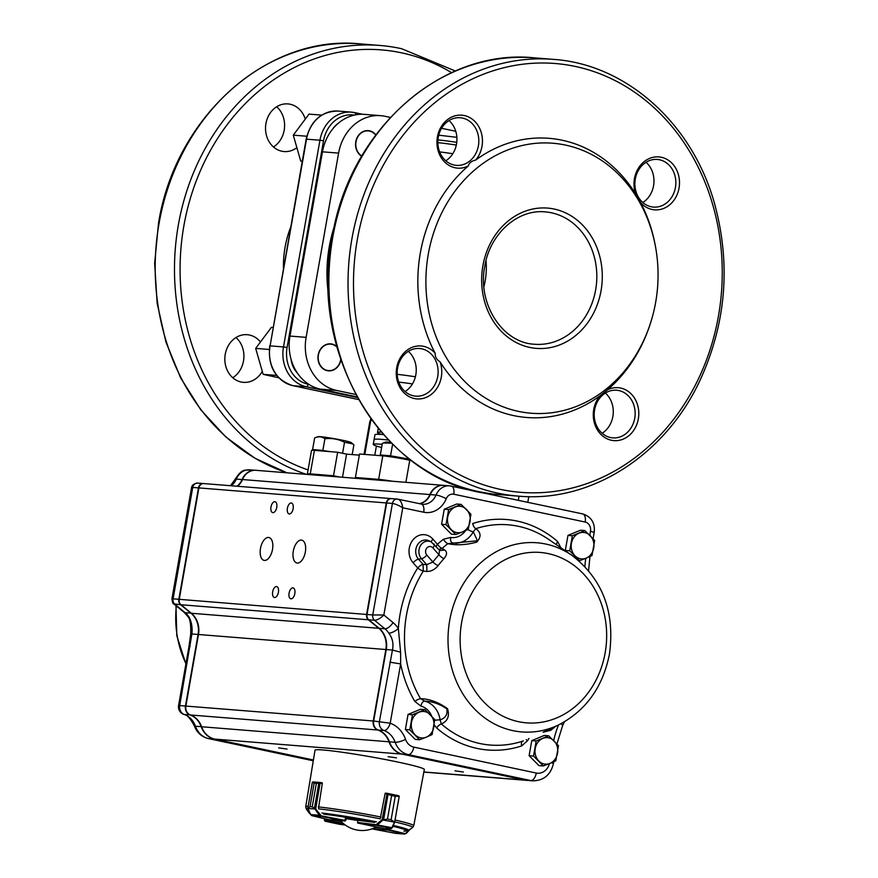 <?xml version="1.0" encoding="UTF-8"?>
<svg xmlns="http://www.w3.org/2000/svg" width="878" height="878" viewBox="0 0 878 878"><rect width="100%" height="100%" fill="white"/><g stroke="black" fill="none" stroke-linecap="round" stroke-linejoin="round"><path stroke-width="1.32" d="M441.59 128.287L455.77 131.283M452.796 153.716A56.324 3.205 -170 0 0 439.648 151.894M381.206 432.097A49.124 2.799 -170 0 0 377.507 432.514A49.124 2.799 -170 0 0 381.019 434.215L378.517 434.017A53.108 3.018 -170 0 0 379.691 434.369M411.222 460.533L409.774 460.226A19.92 1.13 -170 0 0 382.797 455.858L359.541 453.992L355.403 477.5L361.407 478.762M359.343 455.155L346.58 454.135L337.657 452.247L314.412 450.381A19.92 1.13 -170 0 0 311.514 450.458L307.377 473.955A19.92 1.13 -170 0 0 308.397 474.515M392.532 481.265A19.92 1.13 -170 0 0 378.648 479.355L355.403 477.5M339.523 477.017L333.519 475.744L310.263 473.879A19.92 1.13 -170 0 0 307.377 473.955M333.519 475.744L337.657 452.247M342.497 477.248L346.58 454.135M376.399 446.024L374.785 455.221M355.744 394.496L336.57 390.436A45.722 39.148 -85.4 0 1 306.115 337.35L338.601 153.112A45.722 39.148 -85.4 0 1 380.646 115.666A45.722 39.148 -85.4 0 1 384.915 116.28L390.348 117.432M357.028 396.889L320.437 389.141A45.722 39.148 -85.4 0 1 289.981 336.065L322.467 151.817A45.722 39.148 -85.4 0 1 364.513 114.37L380.646 115.666M405.087 391.555A23.904 20.457 94.6 0 0 415.821 374.829A23.904 20.457 94.6 0 0 408.314 351.343M445.783 160.784A23.904 20.457 94.6 0 0 456.516 144.047A23.904 20.457 94.6 0 0 448.998 120.571M642.817 202.5A23.904 20.457 94.6 0 0 653.55 185.763A23.904 20.457 94.6 0 0 646.043 162.287M602.121 433.271A23.904 20.457 94.6 0 0 612.855 416.534A23.904 20.457 94.6 0 0 605.348 393.059M468.226 166.008A26.559 22.74 -85.4 0 1 445.113 162.452A26.559 22.74 -85.4 0 1 437.409 136.946A26.559 22.74 -85.4 0 1 470.564 118.036A26.559 22.74 -85.4 0 1 475.7 160.059C471.662 160.959 469.17 162.935 468.226 166.008A140.03 119.891 94.6 0 0 435.192 353.318C434.972 356.797 436.618 359.651 440.119 361.901A140.03 119.891 94.6 0 0 600.036 395.758L607.521 389.81A140.03 119.891 94.6 0 0 648.952 327.703L649.402 326.396A135.431 115.951 94.6 0 0 655.701 247.815A135.431 115.951 94.6 0 0 641.28 205.298A135.431 115.951 94.6 0 0 522.289 145.485A135.431 115.951 94.6 0 0 428.288 254.17A135.431 115.951 94.6 0 0 508.099 408.599A135.431 115.951 94.6 0 0 649.402 326.396M635.628 193.917A26.559 22.74 -85.4 0 1 634.443 178.651A26.559 22.74 -85.4 0 1 665.59 158.688A26.559 22.74 -85.4 0 1 675.588 197.704A26.559 22.74 -85.4 0 1 640.545 202.489L635.628 193.917A140.03 119.891 94.6 0 0 475.7 160.059M655.701 247.815L655.46 246.455A140.03 119.891 94.6 0 0 640.545 202.489M607.521 389.81A26.559 22.74 -85.4 0 1 638.405 408.555A26.559 22.74 -85.4 0 1 615.862 440.679A26.559 22.74 -85.4 0 1 593.747 409.433A26.559 22.74 -85.4 0 1 600.036 395.758M440.119 361.901A26.559 22.74 -85.4 0 1 421.056 398.799A26.559 22.74 -85.4 0 1 396.713 367.717A26.559 22.74 -85.4 0 1 412.539 347.194A26.559 22.74 -85.4 0 1 435.192 353.318M336.911 346.667A13.543 11.601 94.6 0 0 330.644 343.858A13.543 11.601 94.6 0 0 318.198 354.953A13.543 11.601 94.6 0 0 328.482 370.856A13.543 11.601 94.6 0 0 340.916 359.892M375.828 134.872A13.543 11.601 94.6 0 0 368.244 130.624A13.543 11.601 94.6 0 0 355.799 141.709A13.543 11.601 94.6 0 0 361.692 156.207M313.655 474.943A14.608 0.834 10 0 1 315.63 474.965A14.608 0.834 10 0 1 319.581 475.415M381.359 480.365A14.608 0.834 10 0 1 383.324 480.398A14.608 0.834 10 0 1 387.275 480.837M397.185 374.324A53.701 3.051 10 0 1 415.404 376.772M397.58 368.08A23.904 20.457 94.6 0 0 415.733 396.154A23.904 20.457 94.6 0 0 438.034 373.962A23.904 20.457 94.6 0 0 419.552 348.511A23.904 20.457 94.6 0 0 397.58 368.08M438.265 137.308A23.904 20.457 94.6 0 0 456.417 165.371A23.904 20.457 94.6 0 0 478.729 143.191A23.904 20.457 94.6 0 0 460.237 117.729A23.904 20.457 94.6 0 0 438.265 137.308M635.31 179.013A23.904 20.457 94.6 0 0 653.462 207.087A23.904 20.457 94.6 0 0 675.764 184.907A23.904 20.457 94.6 0 0 657.282 159.445A23.904 20.457 94.6 0 0 635.31 179.013M594.615 409.796A23.904 20.457 94.6 0 0 612.767 437.87A23.904 20.457 94.6 0 0 635.068 415.678A23.904 20.457 94.6 0 0 616.586 390.227A23.904 20.457 94.6 0 0 594.615 409.796M295.985 148.294A23.904 20.457 -85.4 0 1 284.099 151.554A23.904 20.457 -85.4 0 1 265.946 123.491A23.904 20.457 -85.4 0 1 287.918 103.911A23.904 20.457 -85.4 0 1 305.05 118.409M262.039 371.8A23.904 20.457 -85.4 0 1 243.404 382.336A23.904 20.457 -85.4 0 1 225.251 354.262A23.904 20.457 -85.4 0 1 247.223 334.694A23.904 20.457 -85.4 0 1 259.921 341.355M290.607 227.281A94.22 80.666 94.6 0 0 283.429 268.009M451.621 72.665A214.781 183.886 94.6 0 0 183.875 225.811A214.781 183.886 94.6 0 0 308.079 469.939M297.247 372.854A22.576 19.327 -85.4 0 1 291.123 359.486M332.894 128.748A22.576 19.327 -85.4 0 1 338.195 123.337M483.899 286.777A66.388 56.84 94.6 0 0 486.006 260.546M455.364 71.019L401.663 48.729A219.083 187.574 94.6 0 0 379.79 45.447A219.083 187.574 94.6 0 0 178.366 224.889A219.083 187.574 94.6 0 0 306.367 474.35M276.68 106.754A23.904 20.457 -85.4 0 1 278.524 142.543A23.904 20.457 -85.4 0 1 273.453 146.966M235.984 337.536A23.904 20.457 -85.4 0 1 242.427 347.271A23.904 20.457 -85.4 0 1 232.758 377.738M383.39 434.632A51.253 2.919 -170 0 0 374.95 434.753L374.105 439.582A51.253 2.919 -170 0 1 388.361 440.054A51.253 2.919 -170 0 0 374.105 439.582L373.249 444.411A51.253 2.919 -170 0 0 381.557 447.528A51.253 2.919 -170 0 0 381.601 447.539M382.171 444.334A51.253 2.919 -170 0 0 373.249 444.411M278.776 377.77L263.126 374.346L255.685 348.39L271.412 327.34L272.948 327.461M255.685 348.39L269.228 349.477M263.126 374.346L276.713 375.433M302.262 161.223L300.726 161.102L293.285 135.146L309.012 114.107L321.71 115.117M293.285 135.146L306.784 136.233M372.217 828.799L388.131 830.083L386.836 828.514L388.789 829.655L388.965 828.634M406.207 833.452L410.816 828.558M395.616 833.365L372.031 828.865L395.923 833.365M406.174 833.233L410.52 828.997M395.627 833.365L404.769 834.1L388.131 830.083L388.493 829.589M385.014 828.788L357.774 823.026L357.587 820.337M394.507 822.587L392.411 827.438L394.672 822.192L399.216 796.39L394.573 822.499L391.094 819.778L394.112 821.83M394.672 822.126L382.852 820.008L387.472 819.02L382.589 820.206L382.534 819.558M398.799 795.775L399.216 796.39L395.254 796.291L398.777 795.764L387.33 793.35M383.62 819.613L388.109 793.745L391.632 795.523L385.113 793.547L380.372 817.989M398.678 796.401L398.777 795.764M394.222 822.664L391.445 828.503L392.038 827.724L376.069 824.716L382.117 819.745L387.11 793.306L385.354 793.152M385.442 828.799L391.325 828.492L376.322 825.32L357.587 822.938M399.216 796.39L386.781 793.756M392.411 827.438L391.456 828.503M382.589 820.206L377.803 824.716L377.331 824.244M315.268 808.682L312.217 806.849L315.663 809L321.238 815.849L345.427 820.469L345.998 819.865L345.054 820.963L328.624 819.657M321.238 815.849L321.019 816.375L319.34 815.256L310.647 814.564L311.855 815.651L328.493 819.657L345.186 820.985L345.998 819.865M318.527 807.99L322.303 783.395L316.376 783.352L320.009 782.463M307.86 808.089L310.011 806.673L314.148 783.176L312.656 782.078L314.159 783.176L310.022 806.673L307.827 808.298L312.392 782.452M319.065 782.583L320.152 782.474L318.857 782.967L314.401 808.429M313.073 781.914L319.833 782.452M320.229 782.496L322.27 782.88L320.218 782.496L315.663 809L307.969 808.495M319.844 814.949L319.34 815.256L315.158 809.307M308.057 808.737L310.549 814.345M345.054 820.963L321.019 816.375L311.778 815.629M324.278 818.658L324.673 820.59L332.992 819.811L331.412 820.919L343.298 823.432M324.673 820.59L345.339 825.035L340.06 824.387M339.797 824.332L325.036 821.204L324.454 820.326M324.399 819.997L324.234 818.647M308.079 806.213A54.853 3.117 10 0 0 305.72 806.695L315.015 750.207A55.501 3.161 10 0 1 323.082 749.977A55.501 3.161 10 0 1 384.805 759.426A55.501 3.161 10 0 1 424.326 769.479L413.747 825.748L412.55 827.581A54.074 3.073 10 0 0 394.716 821.907M321.919 782.814A55.127 3.139 10 0 1 322.281 782.858L322.193 783.374M323.872 814.191A48.696 2.766 10 0 1 374.73 822.423L358.015 820.337M346.415 818.57L345.186 820.985M357.555 820.513A26.559 1.515 -170 0 0 346.382 818.735M461.115 504.378L448.647 509.558L445.98 524.638L455.803 534.526L462.421 531.969L468.281 529.357L470.937 514.278L461.115 504.378L456.714 504.027L444.246 509.207L448.647 509.558M445.98 524.638L441.579 524.276L451.402 534.175L455.803 534.526M441.579 524.276L444.246 509.207M455.265 507.001A13.28 11.37 94.6 0 0 447.703 517.131A13.28 11.37 94.6 0 0 451.281 529.61A13.28 11.37 94.6 0 0 462.421 531.969A13.28 11.37 94.6 0 0 469.993 521.85A13.28 11.37 94.6 0 0 466.416 509.361A13.28 11.37 94.6 0 0 455.265 507.001M584.836 530.575L572.368 535.756L569.712 550.824L579.524 560.724L586.142 558.167L592.002 555.544L594.658 540.475L584.836 530.575L580.435 530.224L567.967 535.393L572.368 535.756M578.832 560.669L579.524 560.724M566.343 551.527L565.3 550.473L569.712 550.824M565.3 550.473L567.967 535.393M578.986 533.198A13.28 11.37 94.6 0 0 571.424 543.317A13.28 11.37 94.6 0 0 575.002 555.807A13.28 11.37 94.6 0 0 586.142 558.167A13.28 11.37 94.6 0 0 593.715 548.037A13.28 11.37 94.6 0 0 590.137 535.558A13.28 11.37 94.6 0 0 578.986 533.198M548.651 735.797L536.184 740.977L533.517 756.046L543.339 765.945L549.957 763.388L555.818 760.765L558.474 745.696L548.651 735.797L544.25 735.446L531.772 740.626L536.184 740.977M533.517 756.046L529.116 755.695L538.938 765.594L543.339 765.945M529.116 755.695L531.772 740.626M542.802 738.42A13.28 11.37 94.6 0 0 535.24 748.539A13.28 11.37 94.6 0 0 538.818 761.028A13.28 11.37 94.6 0 0 549.957 763.388A13.28 11.37 94.6 0 0 557.53 753.258A13.28 11.37 94.6 0 0 553.952 740.78A13.28 11.37 94.6 0 0 542.802 738.42M424.93 709.6L412.451 714.78L409.796 729.859L419.618 739.748L426.236 737.191L432.086 734.579L434.753 719.499L424.93 709.6L420.529 709.248L408.05 714.429L412.451 714.78M409.796 729.859L405.395 729.497L415.217 739.397L419.618 739.748M405.395 729.497L408.05 714.429M419.08 712.223A13.28 11.37 94.6 0 0 411.508 722.353A13.28 11.37 94.6 0 0 415.096 734.831A13.28 11.37 94.6 0 0 426.236 737.191A13.28 11.37 94.6 0 0 433.809 727.072A13.28 11.37 94.6 0 0 430.231 714.582A13.28 11.37 94.6 0 0 419.08 712.223M270.995 506.935A5.575 2.864 -78 0 0 272.707 512.62A5.575 2.864 -78 0 0 276.669 507.758A5.575 2.864 -78 0 0 275.023 501.711A5.575 2.864 -78 0 0 270.995 506.935M287.402 508.252A5.575 2.864 -78 0 0 289.125 513.937A5.575 2.864 -78 0 0 293.076 509.075A5.575 2.864 -78 0 0 291.43 503.028A5.575 2.864 -78 0 0 287.402 508.252M272.674 591.805A5.575 2.864 -78 0 0 274.397 597.49A5.575 2.864 -78 0 0 278.348 592.628A5.575 2.864 -78 0 0 276.702 586.581A5.575 2.864 -78 0 0 272.674 591.805M289.081 593.122A5.575 2.864 -78 0 0 290.805 598.807A5.575 2.864 -78 0 0 294.756 593.945A5.575 2.864 -78 0 0 293.109 587.898A5.575 2.864 -78 0 0 289.081 593.122M260.481 548.465A11.688 6.003 -78 0 0 264.08 560.373A11.688 6.003 -78 0 0 272.367 550.188A11.688 6.003 -78 0 0 268.92 537.512A11.688 6.003 -78 0 0 260.481 548.465M293.307 551.088A11.688 6.003 -78 0 0 296.907 563.007A11.688 6.003 -78 0 0 305.193 552.822A11.688 6.003 -78 0 0 301.747 540.146A11.688 6.003 -78 0 0 293.307 551.088M278.699 747.88L287.062 749.088L278.699 747.88M454.991 770.818L463.354 772.014L454.991 770.818M388.12 756.66L396.483 757.857L388.12 756.66M431.647 716.053A18.592 15.914 94.6 0 0 420.902 706.11L414.833 701.445A5.312 1.734 149.7 0 1 420.518 698.647A110.485 94.594 94.6 0 1 423.284 571.106A5.312 1.427 32.2 0 1 417.719 567.978A5.312 2.118 138.5 0 1 423.086 564.367L423.284 571.106L426.917 571.446L426.741 564.686L432.931 562.008A5.312 1.646 -142.6 0 0 438.21 565.531C434.819 569.581 431.054 571.556 426.917 571.446M397.8 499.154L397.306 499.077A5.312 4.544 -85.4 0 1 397.8 499.154C400.313 499.834 401.959 502.71 402.75 507.791C398.689 505.311 395.243 503.862 392.422 503.434A5.312 4.544 -85.4 0 1 397.306 499.077L391.555 498.616A5.312 4.544 94.6 0 0 386.682 502.973L367.015 614.49A5.312 4.544 94.6 0 0 368.793 619.802L379.164 628.319A21.248 18.186 -85.4 0 1 386.265 649.555L373.666 721.014A7.968 6.815 94.6 0 0 378.231 730.046A21.248 18.186 -85.4 0 1 389.415 741.822A21.248 18.186 94.6 0 0 402.574 754.158L525.066 780.092A21.248 18.186 94.6 0 0 527.041 780.377L532.792 780.838A21.248 18.186 -85.4 0 1 530.806 780.553L408.314 754.619A21.248 18.186 -85.4 0 1 395.155 742.283A21.248 18.186 94.6 0 0 383.971 730.507A7.968 6.815 -85.4 0 1 379.417 721.475L392.444 650.049C393.772 643.793 392.543 638.152 388.767 633.115A7.968 2.755 -33.1 0 0 398.349 628.527L400.609 652.2L400.653 663.922L390.205 723.22A29.215 25.012 -85.4 0 1 405.57 739.408A13.28 11.37 94.6 0 0 413.801 747.112L536.293 773.046A13.28 11.37 94.6 0 0 549.463 763.586M561.393 548.816L557.651 541.55A115.611 98.984 -85.4 0 0 472.682 523.551A5.312 2.579 -108 0 0 475.799 528.655C481.1 532.452 481.418 536.941 476.754 542.11C466.185 544.997 456.549 545.523 447.846 543.669L477.467 540.771L473.286 531.772A23.904 20.457 -85.4 0 1 454.991 543.131M439.834 550.561L444.718 550.067L442.15 548.465L438.846 549.496M444.718 550.078C447.363 551.977 447.111 554.83 443.972 558.617A106.951 91.564 94.6 0 0 438.21 565.531M420.902 706.11A5.312 2.722 104 0 1 424.7 701.138L420.518 698.647C429.66 698.954 438.66 702.29 447.506 708.678C449.788 716.009 447.736 721.112 441.349 723.988L440.119 719.894C445.684 717.952 447.879 714.242 446.693 708.755C439.494 703.893 432.152 701.357 424.7 701.138A23.904 20.457 -85.4 0 1 440.119 719.894A5.312 0.713 171.6 0 0 434.676 720.344M529.006 738.464A18.592 15.914 94.6 0 0 527.546 740.736L521.609 745.949A5.312 2.579 72 0 1 522.553 741.186L523.354 740.845M543.658 731.989A5.312 2.733 99.9 0 0 543.647 732.087L550.857 730.244A5.312 2.162 52 0 1 550.221 728.883M434.171 724.756L436.629 727.961A5.312 2.316 131 0 1 441.349 723.988A110.485 94.594 94.6 0 0 522.553 741.186L523.003 741.01M452.4 542.856A5.312 2.733 -80.1 0 1 450.644 537.424L443.423 539.268A5.312 2.162 -128 0 0 447.846 543.669A110.485 94.594 94.6 0 0 442.15 548.465A5.312 2.03 -132.2 0 1 437.464 544.283A115.611 98.984 -85.4 0 1 443.423 539.268M421.451 504.148A15.936 13.642 94.6 0 0 422.494 504.279A15.936 13.642 94.6 0 0 436.026 495.06A15.936 13.642 -85.4 0 1 449.558 485.83L443.807 485.369A15.936 13.642 94.6 0 0 430.275 494.599A15.936 13.642 -85.4 0 1 419.464 503.72M589.786 535.207L590.477 531.278A7.968 6.815 94.6 0 0 585.176 522.037L453.761 494.215A7.968 6.815 94.6 0 0 446.254 498.715A23.904 20.457 -85.4 0 1 423.723 512.225L402.75 507.791L383.84 615.017C380.372 618.408 377.266 620.164 374.533 620.263A5.312 4.544 -85.4 0 1 372.755 614.951L383.84 615.017L393.037 622.568A29.215 25.012 -85.4 0 1 398.349 628.527A115.611 98.984 -85.4 0 1 417.719 567.978L413.132 562.787A5.312 2.118 138.5 0 1 418.499 559.187L423.086 564.367L426.741 564.686L421.462 558.715A5.312 2.118 -41.5 0 0 426.829 555.115L432.931 562.008A112.077 95.965 -85.4 0 1 438.967 554.764L439.549 550.286M571.863 555.313C602.615 579.041 615.138 611.977 609.442 654.11C602.813 687.287 585.758 710.95 558.254 725.096A94.89 81.248 -85.4 0 1 448.362 630.843A94.89 81.248 -85.4 0 1 571.863 555.313L548.684 539.41A110.485 94.594 94.6 0 0 475.799 528.655L473.286 531.772A5.312 1.273 -151.2 0 1 467.875 529.544M557.651 541.55A5.312 2.316 -49 0 0 556.487 544.766M527.546 740.736A5.312 1.273 28.8 0 1 526.251 739.638M433.798 543.91A5.312 2.118 138.5 0 1 434.105 544.13A5.312 2.118 138.5 0 1 432.865 547.872L438.967 554.764A5.312 1.833 -137.7 0 0 443.972 558.617M436.146 546.445A5.312 2.118 138.5 0 1 437.464 544.283L432.876 539.092A5.312 2.118 -41.5 0 0 431.394 542M378.231 730.046L383.971 730.507A7.968 4.017 -70.6 0 0 390.205 723.22L373.666 721.014M389.865 662.177L400.653 663.922A115.611 98.984 -85.4 0 0 414.833 701.445M386.265 649.555L392.444 650.049L400.609 652.2M560.965 723.746A7.968 1.515 23.3 0 1 562.622 725.612L564.411 721.848M313.402 759.986L214.792 739.1A21.248 18.186 -85.4 0 1 201.622 726.764A21.248 18.186 -85.4 0 0 190.449 714.988A7.968 6.815 -85.4 0 1 185.884 705.956L198.483 634.498A21.248 18.186 -85.4 0 0 191.382 613.261L378.758 628.286A21.248 18.186 -85.4 0 1 385.859 649.522L373.26 720.981A7.968 6.815 -85.4 0 0 377.825 730.013A21.248 18.186 -85.4 0 1 388.998 741.789A21.248 18.186 -85.4 0 0 402.157 754.125L524.649 780.059A21.248 18.186 -85.4 0 0 526.635 780.344A21.248 18.186 -85.4 0 0 526.844 780.366M237.356 486.258A15.936 13.642 -85.4 0 0 242.493 479.542L429.869 494.566A15.936 13.642 -85.4 0 1 443.401 485.336A15.936 13.642 -85.4 0 1 443.609 485.358M429.869 494.566A15.936 13.642 -85.4 0 1 419.201 503.665M378.758 628.286L368.376 619.769A5.312 4.544 -85.4 0 1 366.598 614.457L386.265 502.94A5.312 4.544 -85.4 0 1 391.149 498.583A5.312 4.544 -85.4 0 1 391.358 498.605M191.382 613.261L181.011 604.744A5.312 4.544 -85.4 0 1 179.233 599.433L198.9 487.916A5.312 4.544 -85.4 0 1 203.773 483.569L391.149 498.583M242.493 479.542A15.936 13.642 -85.4 0 1 256.025 470.323L443.401 485.336M187.892 616.543A7.968 2.755 146.9 0 0 189.088 617.113C191.623 622.052 192.567 627.671 191.898 633.971A7.968 1.273 -173.6 0 0 190.669 634.498C191.064 624.84 190.142 618.858 187.892 616.543L184.204 612.383L173.877 603.91L180.594 604.712L190.976 613.228A21.248 18.186 -85.4 0 1 198.077 634.465L185.477 705.923A7.968 6.815 94.6 0 0 190.043 714.955A21.248 18.186 -85.4 0 1 201.216 726.732A21.248 18.186 94.6 0 0 214.375 739.067L313.402 760.03M208.02 738.464A7.968 4.094 -78 0 0 208.36 738.574L313.27 760.776L208.635 738.607A21.248 18.186 -85.4 0 1 195.476 726.282A21.248 18.186 94.6 0 0 184.292 714.494A7.968 6.815 -85.4 0 1 179.727 705.462L191.898 633.971L385.859 649.522M255.827 470.301A15.936 13.642 94.6 0 0 255.619 470.29A15.936 13.642 94.6 0 0 242.087 479.509A15.936 13.642 -85.4 0 1 236.95 486.225M203.575 483.558A5.312 4.544 94.6 0 0 203.367 483.537A5.312 4.544 94.6 0 0 198.483 487.883L178.816 599.4A5.312 4.544 94.6 0 0 180.594 604.712L180.791 604.558M190.12 714.868L184.292 714.494A7.968 4.017 109.4 0 1 183.765 714.385L183.765 714.385C186.696 714.352 190.208 718.138 194.279 725.744A7.968 1.91 160.4 0 0 195.476 726.282L201.578 726.633M190.186 646.164L189.033 646.197L190.669 634.498M173.877 603.91C173.087 604.294 172.45 602.571 171.956 598.741L366.598 614.457M189.088 617.113A21.248 18.186 94.6 0 0 185.225 612.778L174.854 604.251A5.312 4.544 -85.4 0 1 173.076 598.939L192.743 487.422L191.514 487.828L171.956 598.741M409.4 459.128L400.368 457.526A17.264 0.977 10 0 1 409.675 459.348M382.841 455.869L382.918 455.452A17.264 0.977 10 0 1 385.42 455.375A17.264 0.977 10 0 1 400.368 457.526L390.556 455.792L380.295 454.969L382.874 455.704M390.6 442.38A16.912 0.966 10 0 0 388.065 442.128A16.912 0.966 10 0 0 385.705 442.117L382.336 443.368L380.295 454.969M392.576 444.356L390.556 455.792M383.357 442.962L390.94 443.192M329.985 451.621L317.726 449.953A17.264 0.977 10 0 1 329.843 451.61M315.147 450.436L315.224 450.019A17.264 0.977 10 0 1 317.726 449.953L312.59 449.536L315.169 450.271M314.642 437.935C318.418 436.223 321.842 436.498 324.904 438.759C331.774 437.924 338.315 439.088 344.527 442.238L352.824 443.928L351.156 442.534A16.912 0.966 10 0 0 338.37 439.417A16.912 0.966 10 0 0 320.36 436.695A16.912 0.966 10 0 0 318.001 436.684L314.642 437.935L312.59 449.536M324.904 438.759L322.863 450.359M344.527 442.238L342.585 453.278M352.824 443.928L353.889 444.894L352.177 454.574M440.471 135.366A5.312 4.544 94.6 0 0 439.977 135.3A5.312 4.544 94.6 0 0 438.671 135.41M456.758 142.324A50.452 2.864 -170 0 0 437.935 139.898M437.848 142.642A50.452 2.864 10 0 1 456.319 145.035M371.548 419.838A2.656 1.361 -78 0 0 370.516 421.989L369.748 422.011L364.041 454.354M370.516 421.989L364.798 454.42M378.648 479.355L382.797 455.858M405.877 482.329L409.774 460.226M518.327 500.273L519.052 496.18M310.263 473.879L314.412 450.381M336.57 390.436L320.437 389.141M306.115 337.35L289.981 336.065M338.601 153.112L322.467 151.817M357.302 239.683A215.099 184.161 94.6 0 0 595.866 480.178A215.099 184.161 94.6 0 0 660.454 113.866A215.099 184.161 94.6 0 0 357.302 239.683M482.9 265.727A70.372 60.253 94.6 0 0 560.943 344.406A70.372 60.253 94.6 0 0 582.081 224.57A70.372 60.253 94.6 0 0 482.9 265.727M334.43 226.052A131.184 112.318 94.6 0 0 328.767 296.687M412.462 383.905A49.124 2.799 -170 0 0 398.755 382.117M534.614 344.253A66.388 56.84 94.6 0 0 596.579 282.617A66.388 56.84 94.6 0 0 545.227 211.894C517.866 208.942 489.924 233.647 484.777 266.253C477.149 303.898 502.6 342.936 534.614 344.253M351.913 238.805A219.083 187.574 94.6 0 0 518.316 496.125C590.828 502.929 665.173 455.386 700.007 380.372C726.293 322.994 731.089 263.861 714.374 202.983C692.04 123.183 626.135 64.204 553.327 59.364A219.083 187.574 94.6 0 0 351.913 238.805M553.327 59.364L534.186 57.827A219.083 187.574 94.6 0 0 332.762 237.269A219.083 187.574 94.6 0 0 499.165 494.588L518.316 496.125M355.634 114.831A2.656 1.361 -78 0 0 354.756 112.614A2.656 1.361 -78 0 0 354.668 112.593A34.286 29.358 -85.4 0 0 351.463 112.132A34.286 29.358 -85.4 0 0 319.943 140.217L323.532 140.798L287.084 347.523A31.63 27.086 94.6 0 0 308.156 384.246L308.935 384.41M354.361 115.095A31.63 27.086 94.6 0 0 323.532 140.798M357.401 397.558L306.323 386.748A34.286 29.358 -85.4 0 1 283.484 346.942L287.084 347.523M306.148 139.152C310.691 120.703 321.326 111.341 338.063 111.056A34.286 29.358 94.6 0 0 306.532 139.141L270.084 345.866L283.484 346.942L319.943 140.217L306.148 139.152L270.084 345.866A34.286 29.358 94.6 0 0 292.923 385.672L358.52 399.567L292.835 385.661A2.656 1.361 -78 0 0 292.923 385.672L306.323 386.748A2.656 1.361 -78 0 0 308.156 384.246M354.844 112.636L362.57 114.272M379.79 45.447L360.485 43.9A219.083 187.574 94.6 0 0 159.072 223.341A219.083 187.574 94.6 0 0 287.073 472.803M337.031 347.139A13.28 11.37 94.6 0 0 325.354 345.164A13.28 11.37 94.6 0 0 318.231 356.424A13.28 11.37 94.6 0 0 327.988 370.538A13.28 11.37 94.6 0 0 340.763 359.431M375.674 135.069A13.28 11.37 94.6 0 0 363.459 131.689A13.28 11.37 94.6 0 0 355.82 143.41A13.28 11.37 94.6 0 0 361.824 155.988M375.147 827.57L381.732 828.097M388.306 830.127L388.789 829.655L405.043 833.595M395.341 833.321L404.56 834.067M394.661 822.017L399.183 796.401M391.116 819.789L395.243 796.28L391.116 819.789L387.494 819.02L391.621 795.512L387.472 819.02M357.917 823.048L357.664 822.434L376.069 824.716M385.354 793.119L387.088 793.306M395.254 796.291L391.621 795.512M344.845 820.93L345.57 817.528M312.228 806.849L316.365 783.352L312.228 806.849L310.011 806.673M316.376 783.352L314.148 783.176M328.361 819.635L311.822 815.64L310.538 814.477L307.827 808.298L312.283 782.386L319.998 782.463M334.573 820.14L341.322 821.567M331.313 820.908L325.09 821.215M321.974 813.039A50.573 2.875 10 0 1 376.453 821.852M393.311 825.441A50.573 2.875 10 0 1 408.5 830.412L412.55 827.581M305.72 806.695L306.213 808.836L309.056 812.874A50.573 2.875 10 0 1 309.605 812.38M306.213 808.836A54.074 3.073 10 0 1 307.805 808.199M318.615 808.857A54.074 3.073 10 0 1 380.273 818.834M318.275 806.904A54.853 3.117 10 0 1 380.953 817.034M395.045 820.03A54.853 3.117 10 0 1 413.747 825.748M392.938 826.297A48.696 2.766 10 0 1 403.858 831.126M185.96 663.614A94.89 81.248 -85.4 0 1 176.357 605.941M413.132 562.787A16.331 13.982 -85.4 0 1 413.088 539.729A16.331 13.982 -85.4 0 1 432.876 539.092M431.208 541.913L429.122 540.881A11.118 9.515 94.6 0 0 417.368 545.062A11.118 9.515 94.6 0 0 418.499 559.187L421.462 558.715A10.207 8.736 -85.4 0 1 420.419 545.754A10.207 8.736 -85.4 0 1 431.208 541.913L439.889 550.605M432.865 547.872A4.994 4.269 94.6 0 0 426.818 548.059A4.994 4.269 94.6 0 0 426.829 555.115M605.151 652.848A85.484 73.192 -85.4 0 1 484.678 702.85A85.484 73.192 -85.4 0 1 510.348 557.278A85.484 73.192 -85.4 0 1 605.151 652.848M553.689 740.516A87.635 75.025 -85.4 0 1 558.507 724.976M555.522 726.38A115.611 98.984 -85.4 0 1 550.857 730.244M521.609 745.949A115.611 98.984 -85.4 0 1 436.629 727.961M584.913 566.453A87.635 75.025 -85.4 0 1 585.769 558.32M450.644 537.424A18.592 15.914 94.6 0 0 465.603 530.597M388.767 633.115A21.248 18.186 94.6 0 0 384.915 628.78L379.164 628.319M405.57 739.408A7.968 1.91 -19.6 0 1 395.155 742.283L389.415 741.822M413.801 747.112A7.968 4.094 102 0 1 408.314 754.619L402.574 754.158M536.293 773.046A7.968 4.094 102 0 1 530.806 780.553L525.066 780.092M446.254 498.715A7.968 1.46 22.6 0 0 436.026 495.06L430.275 494.599M582.454 513.871A7.968 4.094 102 0 1 582.718 513.915L449.558 485.83A15.936 13.642 -85.4 0 1 451.04 486.05A7.968 4.094 102 0 1 451.314 486.094A7.968 4.094 102 0 1 453.761 494.215M367.015 614.49L372.755 614.951L392.422 503.434L386.682 502.973M393.037 622.568A7.968 3.534 -50.6 0 1 384.915 628.78L374.533 620.263L368.793 619.802M551.483 762.741L553.48 763.41C550.736 774.791 543.844 780.597 532.792 780.838M421.001 504.071A7.968 4.094 102 0 1 421.264 504.104A7.968 4.094 102 0 1 423.723 512.225M590.477 531.278L594.219 532.331L593.1 538.697M594.219 532.331C595.174 522.926 591.333 516.791 582.718 513.915A7.968 4.094 102 0 1 585.176 522.037M183.765 714.385A7.968 7.968 0 0 1 178.574 705.495L373.26 720.981M190.449 714.988L377.825 730.013M201.622 726.764L388.998 741.789M214.792 739.1L402.157 754.125M423.865 771.981L524.649 780.059M198.9 487.916L386.265 502.94M181.011 604.744L368.376 619.769M184.204 612.383A7.968 3.534 129.4 0 0 185.225 612.778L191.163 613.085M194.279 725.744C196.87 732.581 201.567 736.851 208.36 738.574A7.968 4.094 -78 0 0 208.635 738.607L214.419 739.024M231.199 485.764A15.936 13.642 94.6 0 0 236.336 479.048L242.449 479.64M230.464 485.71L235.117 479.311A7.968 1.46 -157.4 0 1 236.336 479.048A15.936 13.642 -85.4 0 1 249.879 469.829L255.619 470.29M203.367 483.537L197.627 483.076A5.312 4.544 -85.4 0 0 192.743 487.422L198.889 487.948M438.726 135.19L456.867 137.319M370.845 418.872L369.748 422.011M527.799 502.282L528.797 496.63M377.507 432.514L378.209 428.508M499.165 494.588C390.688 489.617 307.179 360.254 332.18 237.29C348.939 130.537 441.393 48.07 534.186 57.827M362.603 114.272L351.463 112.132L338.063 111.056M292.835 385.661C275.451 379.845 267.746 366.587 269.7 345.877M286.941 472.792L254.927 458.239L225.92 437.046L200.886 409.971L180.659 377.924L165.92 341.992L157.162 303.382L154.649 263.389L158.49 223.363C175.249 116.609 267.691 34.143 360.485 43.9M410.915 828.711L404.769 834.1M391.445 828.503L385.058 828.81L357.73 823.026L357.598 820.315M408.5 830.412L404.198 831.17M309.056 812.874L310.318 813.983M340.434 820.612A29.215 29.215 0 0 0 376.333 826.955M185.895 663.966L176.818 635.793L175.973 605.622M558.254 725.096L543.12 732.241M452.269 542.845L456.9 543.306M553.777 761.72L553.48 763.41M556.937 743.94L562.622 725.612M398.074 499.198L422.494 504.279M588.6 570.568L589.961 556.498M423.833 772.102L526.635 780.344M178.574 705.495L189.033 646.197M197.627 483.076C193.895 483.602 191.865 485.183 191.514 487.828M235.117 479.311C242.921 467.348 245.017 470.97 249.879 469.829"/></g></svg>
